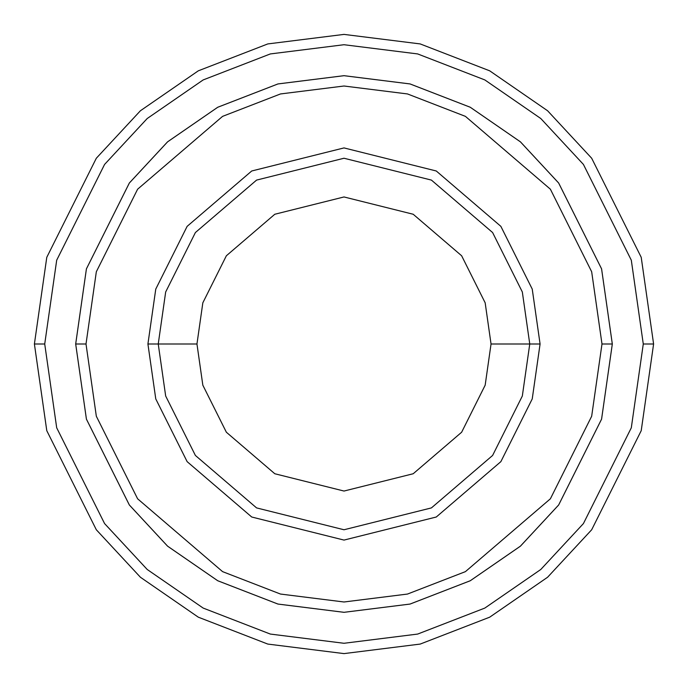 <?xml version="1.0" encoding="UTF-8"?>
<svg xmlns="http://www.w3.org/2000/svg" width="688" height="688" viewBox="0 0 688 688"><rect width="100%" height="100%" fill="white"/><g stroke="black" fill="none" stroke-linecap="round" stroke-linejoin="round"><path stroke-width="1.03" d="M529.76 344L540.08 344L532.237 289.098L500.864 226.352L436.269 170.985L344 147.92L251.731 170.985L187.136 226.352L155.763 289.098L147.92 344L158.24 344L165.67 396.013L195.392 455.456L256.581 507.907L344 529.76L431.419 507.907L492.608 455.456L522.33 396.013L529.76 344L522.33 396.013L492.608 455.456L431.419 507.907L344 529.76L256.581 507.907L195.392 455.456L165.67 396.013L158.24 344L196.957 344L158.24 344L165.67 291.987L195.392 232.544L256.581 180.093L344 158.24L431.419 180.093L492.608 232.544L522.33 291.987L529.76 344L491.043 344L485.169 385.177L461.639 432.227L413.196 473.748L344 491.043L274.804 473.748L226.361 432.227L202.831 385.177L196.957 344L202.831 385.177L226.361 432.227L274.804 473.748L344 491.043L413.196 473.748L461.639 432.227L485.169 385.177L491.043 344L485.169 302.823L461.639 255.773L413.196 214.252L344 196.957L274.804 214.252L226.361 255.773L202.831 302.823L196.957 344L202.831 302.823L226.361 255.773L274.804 214.252L344 196.957L413.196 214.252L461.639 255.773L485.169 302.823L491.043 344L529.76 344L522.33 291.987L492.608 232.544L431.419 180.093L344 158.24L256.581 180.093L195.392 232.544L165.67 291.987L158.24 344L147.92 344L155.763 289.098L187.136 226.352L251.731 170.985L344 147.92L436.269 170.985L500.864 226.352L532.237 289.098L540.08 344L532.237 398.902L500.864 461.648L436.269 517.015L344 540.08L251.731 517.015L187.136 461.648L155.763 398.902L147.92 344L155.763 398.902L187.136 461.648L251.731 517.015L344 540.08L436.269 517.015L500.864 461.648L532.237 398.902L540.08 344L529.76 344M643.28 344L631.309 427.798L583.424 523.568L540.785 569.483L484.834 608.072L417.668 634.069L344 643.28L270.332 634.069L203.166 608.072L147.215 569.483L104.576 523.568L56.691 427.798L44.72 344L34.4 344L46.784 430.688L96.32 529.76L140.429 577.258L198.307 617.179L267.787 644.071L344 653.6L420.213 644.071L489.693 617.179L547.571 577.258L591.68 529.76L641.216 430.688L653.6 344L643.28 344L631.309 260.202L583.424 164.432L540.785 118.517L484.834 79.928L417.668 53.931L344 44.72L270.332 53.931L203.166 79.928L147.215 118.517L104.576 164.432L56.691 260.202L44.72 344L56.691 427.798L104.576 523.568L147.215 569.483L203.166 608.072L270.332 634.069L344 643.28L417.668 634.069L484.834 608.072L540.785 569.483L583.424 523.568L631.309 427.798L643.28 344L653.6 344L641.216 430.688L591.68 529.76L547.571 577.258L489.693 617.179L420.213 644.071L344 653.6L267.787 644.071L198.307 617.179L140.429 577.258L96.32 529.76L46.784 430.688L34.4 344L46.784 257.312L96.32 158.24L140.429 110.742L198.307 70.821L267.787 43.929L344 34.4L420.213 43.929L489.693 70.821L547.571 110.742L591.68 158.24L641.216 257.312L653.6 344L641.216 257.312L591.68 158.24L547.571 110.742L489.693 70.821L420.213 43.929L344 34.4L267.787 43.929L198.307 70.821L140.429 110.742L96.32 158.24L46.784 257.312L34.4 344L44.72 344L56.691 260.202L104.576 164.432L147.215 118.517L203.166 79.928L270.332 53.931L344 44.72L417.668 53.931L484.834 79.928L540.785 118.517L583.424 164.432L631.309 260.202L643.28 344M601.991 344L591.671 416.24L550.391 498.791L465.406 571.642L407.502 594.054L344 601.991L280.498 594.054L222.594 571.642L137.609 498.791L96.329 416.24L86.009 344L75.689 344L86.421 419.13L129.353 504.983L167.58 546.152L217.735 580.741L277.952 604.055L344 612.311L410.048 604.055L470.265 580.741L520.42 546.152L558.647 504.983L601.579 419.13L612.311 344L601.991 344L591.671 271.76L550.391 189.209L465.406 116.358L407.502 93.946L344 86.009L280.498 93.946L222.594 116.358L137.609 189.209L96.329 271.76L86.009 344L96.329 416.24L137.609 498.791L222.594 571.642L280.498 594.054L344 601.991L407.502 594.054L465.406 571.642L550.391 498.791L591.671 416.24L601.991 344L612.311 344L601.579 419.13L558.647 504.983L520.42 546.152L470.265 580.741L410.048 604.055L344 612.311L277.952 604.055L217.735 580.741L167.58 546.152L129.353 504.983L86.421 419.13L75.689 344L86.413 268.87L129.344 183.008L167.571 141.84L217.735 107.251L277.952 83.936L344 75.68L410.048 83.936L470.265 107.251L520.429 141.84L558.656 183.008L601.587 268.87L612.32 344L601.587 419.13L558.656 504.992L520.429 546.16L470.265 580.749L410.048 604.064L344 612.32L277.952 604.064L217.735 580.749L167.571 546.16L129.344 504.992L86.413 419.13L75.68 344L86.413 419.13L129.344 504.992L167.571 546.16L217.735 580.749L277.952 604.064L344 612.32L410.048 604.064L470.265 580.749L520.429 546.16L558.656 504.992L601.587 419.13L612.32 344L601.587 268.87L558.656 183.008L520.429 141.84L470.265 107.251L410.048 83.936L344 75.68L277.952 83.936L217.735 107.251L167.571 141.84L129.344 183.008L86.413 268.87L75.68 344L86.421 268.87L129.353 183.017L167.58 141.848L217.735 107.259L277.952 83.945L344 75.689L410.048 83.945L470.265 107.259L520.42 141.848L558.647 183.017L601.579 268.87L612.311 344L601.579 268.87L558.647 183.017L520.42 141.848L470.265 107.259L410.048 83.945L344 75.689L277.952 83.945L217.735 107.259L167.58 141.848L129.353 183.017L86.421 268.87L75.689 344L86.009 344L96.329 271.76L137.609 189.209L222.594 116.358L280.498 93.946L344 86.009L407.502 93.946L465.406 116.358L550.391 189.209L591.671 271.76L601.991 344"/></g></svg>
